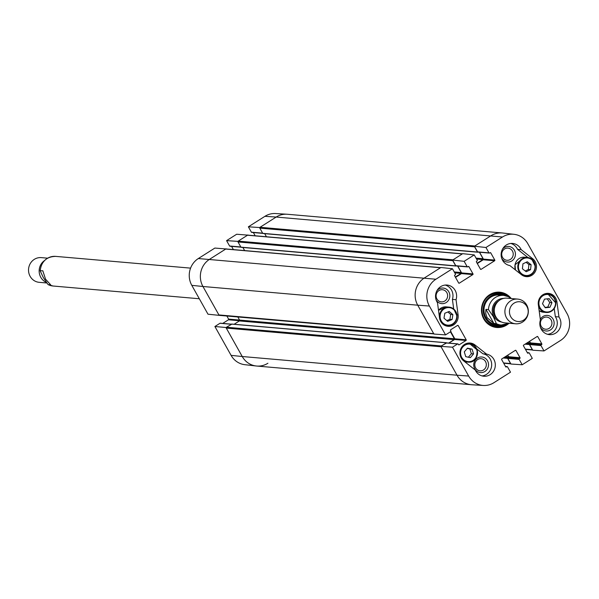 <?xml version="1.0" encoding="UTF-8"?>
<svg xmlns="http://www.w3.org/2000/svg" width="599" height="599" viewBox="0 0 599 599"><rect width="100%" height="100%" fill="white"/><g stroke="black" fill="none" stroke-linecap="round" stroke-linejoin="round"><path stroke-width="0.9" d="M532.638 349.996A0.621 0.584 -85 0 1 532.354 349.741L525.338 349.135M267.91 363.249A19.834 18.741 -85 0 1 256.192 365.989A19.834 18.741 -85 0 1 242.236 356.517L457.022 375.214A19.834 18.741 -85 0 0 471.45 384.73L256.664 366.034A19.834 18.741 -85 0 1 242.236 356.517L226.28 328.087L441.074 346.784L457.022 375.214A19.834 18.741 95 0 0 471.922 384.768L483.341 385.457A19.527 18.449 -85 0 1 468.665 376.045L452.477 347.195L440.834 346.357L457.022 375.214L468.665 376.045M441.036 346.229A0.621 0.584 -85 0 1 441.276 345.93L226.489 327.234A0.621 0.584 95 0 0 226.28 328.087M226.489 327.234L231.843 324.134M234.127 324.261L239.375 320.937A0.621 0.584 95 0 0 239.578 320.083L237.758 316.826M434.14 333.928A0.621 0.584 -85 0 1 433.691 333.628L218.897 314.932A0.621 0.584 95 0 0 219.706 315.141M218.897 314.932L202.949 286.494A19.834 18.741 -85 0 1 209.568 259.285L225.718 249.049L440.505 267.746A0.621 0.584 -85 0 1 440.857 267.656M226.4 249.102A0.621 0.584 95 0 0 225.718 249.049M244.632 250.577L242.902 247.484M455.802 265.949L240.94 247.162L238.02 241.959L452.807 260.662A0.621 0.584 -85 0 1 452.732 260.273M238.23 241.112L247.514 235.227L462.301 253.924L453.016 259.809L238.23 241.112A0.621 0.584 95 0 0 238.02 241.959M248.196 235.28A0.621 0.584 95 0 0 247.514 235.227M266.435 236.755L264.698 233.662M477.598 252.127L262.736 233.34L259.824 228.137L474.61 246.84A0.621 0.584 -85 0 1 474.528 246.451M478.212 252.037A0.494 0.472 -85 0 1 477.568 251.865L474.415 246.241L485.954 247.492L502.501 237.002A19.527 18.449 -85 0 1 514.039 234.306L502.681 233.011A19.834 18.741 95 0 0 490.963 235.751L474.812 245.987L260.026 227.291A0.621 0.584 95 0 0 259.824 228.137M260.026 227.291L276.176 217.048A19.834 18.741 -85 0 1 287.423 214.27L502.209 232.966A19.834 18.741 -85 0 0 490.963 235.751L474.415 246.241M510.835 363.818A0.621 0.584 -85 0 1 510.558 363.563L503.534 362.957M433.691 333.628L417.735 305.198A19.834 18.741 -85 0 1 424.354 277.981L440.505 267.746M452.807 260.662L455.727 265.859L456.281 265.941M474.61 246.84L477.523 252.037L478.077 252.119M529.449 341.393L530.392 343.077L529.441 344.545L532.354 349.741M507.653 355.214L508.596 356.899L507.638 358.367L510.558 363.563M450.448 331.794L454.371 338.779A0.621 0.584 -85 0 1 454.162 339.633L448.703 343.092M446.704 342.92L441.276 345.93M479.417 252.231L483.064 258.738A0.621 0.584 -85 0 1 482.861 259.584L477.126 263.223M457.614 266.053L461.267 272.56A0.621 0.584 -85 0 1 461.058 273.406L455.33 277.045M510.266 298.444L508.648 296.775A14.87 14.054 -85 0 0 503.796 295.397L499.356 295.007M493.861 323.43L487.084 317.605L485.744 313.621L485.834 309.968L485.961 309.361L488.47 309.578L493.374 316.699L496.361 323.647L493.861 323.43L485.961 309.361M510.76 316.751A9.913 9.367 -85 0 1 518.741 301.724A9.913 9.367 -85 0 1 526.993 316.422A9.913 9.367 -85 0 1 510.76 316.751M506.522 317.837A12.392 11.71 -85 0 1 506.717 304.913A12.392 11.71 -85 0 1 517.686 299.096A12.392 11.71 -85 0 1 528.281 312.453A12.392 11.71 -85 0 1 515.537 323.789A12.392 11.71 -85 0 1 506.522 317.837M515.537 323.789L504.912 322.861A12.392 11.71 -85 0 1 495.897 316.916A12.392 11.71 -85 0 1 496.092 303.985A12.392 11.71 -85 0 1 507.061 298.167L517.686 299.096M42.814 270.778L45.546 279.164L50.705 284.854L48.07 284.592L43.3 277.517L40.133 270.793L42.814 270.778M47.591 258.169L41.316 257.622A12.392 11.71 95 0 0 30.347 263.44A12.392 11.71 95 0 0 30.152 276.371A12.392 11.71 95 0 0 39.167 282.324L46.595 282.968M44.461 260.595A12.392 11.71 95 0 0 40.777 277.3A12.392 11.71 95 0 0 46.116 282.271M475.606 367.898A6.095 5.758 -85 0 1 480.518 358.659A6.095 5.758 -85 0 1 485.587 367.696A6.095 5.758 -85 0 1 475.606 367.898M502.509 257.345A6.095 5.758 -85 0 1 507.42 248.106A6.095 5.758 -85 0 1 512.489 257.143A6.095 5.758 -85 0 1 502.509 257.345M541.211 326.305A6.095 5.758 -85 0 1 546.116 317.066A6.095 5.758 -85 0 1 551.185 326.103A6.095 5.758 -85 0 1 541.211 326.305M436.911 298.938A6.095 5.758 -85 0 1 441.822 289.699A6.095 5.758 -85 0 1 446.891 298.736A6.095 5.758 -85 0 1 436.911 298.938M496.069 326.687A16.982 16.046 95 0 0 504.014 324.987M506.544 295.921A16.982 16.046 95 0 0 499.012 292.874M504.231 295.442A15.746 14.878 95 0 0 490.124 296.58A15.746 14.878 95 0 0 484.351 316.137A15.746 14.878 95 0 0 501.648 325.062M501.558 295.389A14.87 14.054 95 0 0 490.581 297.314A14.87 14.054 95 0 0 484.688 314.557A14.87 14.054 95 0 0 499.012 324.651M495.343 324.441A14.87 14.054 95 0 0 497.604 324.194M500.09 295.592A14.87 14.054 95 0 0 497.911 294.963M469.728 343.624A9.913 9.367 95 0 0 468.336 343.07M482 375.902A11.156 10.542 95 0 0 491.674 365.188A11.156 10.542 95 0 0 482.936 353.792L476.759 348.918M474.76 368.842A7.832 7.398 95 0 0 487.579 368.58A7.832 7.398 95 0 0 481.072 356.974A7.832 7.398 95 0 0 474.76 368.842M453.713 309.017L452.402 299.388A11.156 10.542 95 0 0 445.214 285.057M446.165 325.953A9.913 9.367 95 0 0 447.64 325.646M436.154 300.039A7.832 7.398 95 0 0 446.906 302.038A7.832 7.398 95 0 0 447.91 290.515A7.832 7.398 95 0 0 436.978 290.62M527.944 257.525L517.543 249.326A11.156 10.542 95 0 0 510.812 243.464M524.484 276.296A9.913 9.367 95 0 0 525.952 275.989M501.752 258.446A7.832 7.398 95 0 0 512.504 260.445A7.832 7.398 95 0 0 513.508 248.922A7.832 7.398 95 0 0 502.576 249.027M547.606 334.309A11.156 10.542 95 0 0 556.299 327.81A11.156 10.542 95 0 0 555.333 316.654L554.232 308.545M548.048 293.967A9.913 9.367 95 0 0 546.647 293.413M540.455 327.406A7.832 7.398 95 0 0 551.619 329.038A7.832 7.398 95 0 0 551.432 317.103A7.832 7.398 95 0 0 540.328 319.364M514.039 234.306A19.527 18.449 -85 0 1 527.779 243.636L567.073 313.651A19.527 18.449 -85 0 1 560.552 340.449L544.004 350.939L532.758 350.213L529.598 344.59A0.494 0.472 -85 0 1 529.763 343.908L530.272 343.586A0.494 0.472 95 0 0 530.437 342.905L529.553 341.325M440.834 346.357L446.18 342.965A0.494 0.472 -85 0 1 446.727 343.01M448.906 343.107L454.626 339.483A0.494 0.472 95 0 0 454.791 338.802L450.748 331.591M226.22 248.974L214.869 248.061L198.321 258.551A19.527 18.449 95 0 0 191.8 285.349L207.995 314.205L219.137 315.351L202.949 286.494L417.735 305.198L433.923 334.055L445.566 334.886L429.378 306.029A19.527 18.449 -85 0 1 435.892 279.231L452.447 268.741L440.909 267.491L424.354 277.981A19.834 18.741 95 0 0 417.735 305.198L429.378 306.029M455.502 277.359L461.44 273.601A0.494 0.472 95 0 0 461.604 272.919L457.763 266.068M456.408 265.859A0.494 0.472 -85 0 1 455.772 265.686L452.612 260.063L464.15 261.314L474.243 254.919L462.705 253.669L452.612 260.063M477.306 263.538L483.236 259.779A0.494 0.472 95 0 0 483.4 259.097L479.559 252.246M483.341 385.457A19.527 18.449 -85 0 0 493.943 382.679L510.498 372.189L507.488 366.828A0.494 0.472 95 0 0 506.844 366.655L506.342 366.977A0.494 0.472 -85 0 1 505.698 366.805L501.655 359.595A0.494 0.472 -85 0 1 501.82 358.913L515.342 350.34A0.494 0.472 -85 0 1 515.986 350.505L520.029 357.723A0.494 0.472 -85 0 1 519.865 358.404L519.363 358.719A0.494 0.472 95 0 0 519.198 359.4L522.201 364.761L510.954 364.035L507.802 358.412A0.494 0.472 -85 0 1 507.967 357.73L508.469 357.408A0.494 0.472 95 0 0 508.641 356.727L507.75 355.147M521.182 249.641L532.796 258.798A9.913 9.367 -85 0 1 535.88 270.254A9.913 9.367 -85 0 1 526.281 276.641A9.913 9.367 -85 0 1 521.489 274.731L509.876 265.567A11.156 10.542 -85 0 1 501.221 253.212A11.156 10.542 -85 0 1 512.647 243.449A11.156 10.542 -85 0 1 521.182 249.641L517.543 249.326M456.041 299.702L458.108 314.917A9.913 9.367 -85 0 1 447.97 326.298A9.913 9.367 -85 0 1 439.546 317.927L437.48 302.712A11.156 10.542 -85 0 1 436.933 290.695A11.156 10.542 -85 0 1 447.041 285.049A11.156 10.542 -85 0 1 456.041 299.702L452.402 299.388M486.575 354.114A11.156 10.542 -85 0 1 495.231 366.468A11.156 10.542 -85 0 1 483.805 376.232A11.156 10.542 -85 0 1 475.269 370.04L463.656 360.883A9.913 9.367 -85 0 1 460.564 349.427A9.913 9.367 -85 0 1 470.17 343.04A9.913 9.367 -85 0 1 474.962 344.949L486.575 354.114L482.936 353.792M558.964 316.968A11.156 10.542 -85 0 1 559.511 328.993A11.156 10.542 -85 0 1 549.403 334.639A11.156 10.542 -85 0 1 540.41 319.978L538.344 304.764A9.913 9.367 -85 0 1 548.482 293.383A9.913 9.367 -85 0 1 556.905 301.754L558.964 316.968L555.333 316.654M505.541 324.718A16.982 16.046 -85 0 1 496.511 326.74A16.982 16.046 -85 0 1 484.157 318.586A16.982 16.046 -85 0 1 484.426 300.878A16.982 16.046 -85 0 1 499.454 292.904A16.982 16.046 -85 0 1 507.997 296.453M511.224 298.534A17.723 16.75 95 0 0 488.657 295.397A17.723 16.75 95 0 0 483.79 318.99A17.723 16.75 95 0 0 508.731 323.535M527.292 352.624L528.924 352.766A0.494 0.472 95 0 1 529.284 353.006L532.294 358.367L522.201 364.761M528.924 352.766A0.494 0.472 95 0 0 528.647 352.833L528.138 353.155A0.494 0.472 -85 0 1 527.502 352.983L523.451 345.773A0.494 0.472 -85 0 1 523.616 345.091L537.138 336.518A0.494 0.472 -85 0 1 537.782 336.683L541.833 343.901A0.494 0.472 -85 0 1 541.668 344.582L541.159 344.897A0.494 0.472 95 0 0 540.994 345.578L544.004 350.939M485.954 247.492L488.964 252.86A0.494 0.472 95 0 0 489.6 253.025L490.109 252.703A0.494 0.472 -85 0 1 490.753 252.875L494.796 260.086A0.494 0.472 -85 0 1 494.632 260.767L481.109 269.34A0.494 0.472 -85 0 1 480.465 269.176L476.422 261.958A0.494 0.472 -85 0 1 476.587 261.284L477.089 260.962A0.494 0.472 95 0 0 477.253 260.28L474.243 254.919M464.15 261.314L467.16 266.682A0.494 0.472 95 0 0 467.804 266.847L468.306 266.525A0.494 0.472 -85 0 1 468.95 266.697L473 273.908A0.494 0.472 -85 0 1 472.836 274.589L459.313 283.162A0.494 0.472 -85 0 1 458.669 282.998L454.619 275.78A0.494 0.472 -85 0 1 454.783 275.106L455.292 274.784A0.494 0.472 95 0 0 455.457 274.102L452.447 268.741M445.566 334.886L450.665 331.651A0.494 0.472 95 0 0 450.837 330.97L450.538 330.438A0.494 0.472 -85 0 1 450.703 329.757L457.569 325.407A0.494 0.472 -85 0 1 458.205 325.579L466.187 339.79A0.494 0.472 -85 0 1 466.022 340.472L459.156 344.822A0.494 0.472 -85 0 1 458.512 344.657L458.22 344.126A0.494 0.472 95 0 0 457.576 343.961L452.477 347.195M544.978 307.377L547.763 307.092L549.762 302.51L547.291 298.849M549.949 307.28L545.24 307.759L542.507 303.708L544.506 299.126L549.216 298.654L551.949 302.705L549.949 307.28L547.763 307.092M551.949 302.705L549.762 302.51M522.403 268.779L522.949 263.815L527.277 261.756L531.103 264.706L530.557 269.67L526.229 271.729L522.403 268.779M525.248 270.973L528.37 269.483L528.924 264.511L526.079 262.325M530.557 269.67L528.37 269.483M531.103 264.706L528.924 264.511M443.986 318.174L444.802 313.247L449.228 311.45L452.889 314.625L452.073 319.552L447.648 321.349L443.986 318.174M446.802 320.615L449.894 319.364L450.703 314.43L447.895 311.989M452.073 319.552L449.894 319.364M452.889 314.625L450.703 314.43M464.277 351.898L467.452 348.161L472.079 349.142L473.547 353.904L470.365 357.64L465.745 356.66L464.277 351.898M468.381 357.221L471.361 353.717L469.893 348.947L467.257 348.393M473.547 353.904L471.361 353.717M472.079 349.142L469.893 348.947M191.8 285.349L202.949 286.494A19.834 18.741 -85 0 1 209.568 259.285L226.115 248.787M219.137 315.351L433.841 333.898M226.25 327.533L214.899 326.507L231.094 355.364A19.527 18.449 95 0 0 244.834 364.694L256.192 365.989M231.094 355.364L242.236 356.517L226.048 327.66M264.93 216.321L276.176 217.048A19.834 18.741 -85 0 1 286.951 214.232L275.54 213.543A19.527 18.449 95 0 0 264.93 216.321L248.375 226.811L259.622 227.545L276.176 217.048L502.501 237.002M248.023 235.152L236.672 234.239L226.579 240.633L237.825 241.367L247.919 234.965M233.385 249.596L231.581 246.376M230.226 246.167A0.494 0.472 -85 0 1 229.589 245.994L226.579 240.633M255.181 235.774L253.377 232.554M252.029 232.345A0.494 0.472 -85 0 1 251.385 232.172L248.375 226.811M214.899 326.507L219.998 323.273A0.494 0.472 -85 0 1 220.544 323.325M222.723 323.423L228.444 319.791A0.494 0.472 95 0 0 228.608 319.11L226.789 315.875M198.321 258.551L435.892 279.231M455.727 265.859L240.94 247.162M477.523 252.037L262.736 233.34M530.392 343.077L527.225 342.8M541.668 344.582L526.506 343.257M529.561 344.036L525.802 343.706M529.441 344.545L525.076 344.163M508.596 356.899L505.429 356.622M519.865 358.404L504.702 357.079M507.765 357.858L503.999 357.528M507.638 358.367L503.28 357.985M454.371 338.779L239.578 320.083M454.162 339.633L239.375 320.937M446.225 342.793L231.431 324.096M482.861 259.584L476.557 259.038M483.064 258.738L476.048 258.124M461.058 273.406L454.761 272.859M461.267 272.56L454.244 271.946M509.172 323.235A14.87 14.054 -85 0 1 501.221 325.032A14.87 14.054 -85 0 1 496.361 323.647M488.47 309.578A14.87 14.054 -85 0 1 503.796 295.397L508.791 296.819M501.58 322.037A11.898 11.246 -85 0 1 493.786 316.444A11.898 11.246 -85 0 1 493.748 304.427A11.898 11.246 -85 0 1 503.632 298.407M497.342 318.968A10.782 10.19 -85 0 1 494.699 315.868A10.782 10.19 -85 0 1 498.937 300.698M40.133 270.793C41.383 261.434 46.55 256.627 55.64 256.379A14.87 14.054 95 0 0 40.305 270.561M48.205 284.637A14.87 14.054 95 0 0 53.056 286.015L199.317 298.751M494.227 326.358A16.869 15.941 95 0 0 503.707 325.017M506.245 295.839A16.869 15.941 95 0 0 497.14 292.881M505.099 295.577A16.383 15.484 95 0 0 488.979 295.973A16.383 15.484 95 0 0 487.047 297.508M485.085 320.053A16.383 15.484 95 0 0 502.531 325.085M532.796 258.798L531.014 258.648M458.108 314.917L456.97 314.819M474.962 344.949L473.18 344.799M556.905 301.754L555.76 301.656M515.185 350.437L515.986 350.505M508.641 356.727L520.029 357.723M507.967 357.73L519.363 358.719M507.802 358.412L519.198 359.4M505.549 366.543L506.844 366.655M505.796 366.925L506.342 366.977M461.44 273.601L472.836 274.589M461.604 272.919L473 273.908M458.767 283.117L459.313 283.162M455.772 265.686L467.16 266.682M468.156 266.63L468.95 266.697M536.981 336.616L537.782 336.683M530.437 342.905L541.833 343.901M529.763 343.908L541.159 344.897M529.598 344.59L540.994 345.578M527.352 352.721L528.647 352.833M527.592 353.103L528.138 353.155M483.236 259.779L494.632 260.767M483.4 259.097L494.796 260.086M480.563 269.295L481.109 269.34M477.568 251.865L488.964 252.86M489.952 252.808L490.753 252.875M457.411 325.512L458.205 325.579M454.791 338.802L466.187 339.79M454.626 339.483L466.022 340.472M458.609 344.777L459.156 344.822M446.18 342.965L457.576 343.961M539.669 299.597A8.798 8.319 -85 0 1 554.023 298.1A8.798 8.319 -85 0 1 547.958 311.982A8.798 8.319 -85 0 1 539.669 299.597M539.085 299.38A9.299 8.783 95 0 0 546.251 312.468A9.299 8.783 95 0 0 555.805 303.97A9.299 8.783 95 0 0 547.86 293.952A9.299 8.783 95 0 0 539.085 299.38M543.345 312.221A9.299 8.783 -85 0 1 539.145 310.649L543.345 312.221L546.251 312.468L551.207 311.368L554.547 308.036L555.872 303.079L547.86 293.952L545.18 293.72M531.68 259.607A8.798 8.319 -85 0 1 530.063 274.761A8.798 8.319 -85 0 1 518.472 265.829A8.798 8.319 -85 0 1 531.68 259.607M531.8 259.187A9.299 8.783 95 0 0 527.382 257.458A9.299 8.783 95 0 0 517.828 265.956A9.299 8.783 95 0 0 525.772 275.974A9.299 8.783 95 0 0 534.787 269.939A9.299 8.783 95 0 0 531.8 259.187M515.514 270.014A9.299 8.783 -85 0 1 524.477 257.203L527.382 257.458L531.822 259.195L535.394 266.585L534.068 271.542L530.729 274.874L525.772 275.974L523.092 275.742M453.735 309.563A8.798 8.319 -85 0 1 451.309 324.606A8.798 8.319 -85 0 1 440.22 314.992A8.798 8.319 -85 0 1 453.735 309.563M444.772 325.399L447.453 325.631L452.417 324.531L455.749 321.199L457.074 316.242L453.9 309.174A9.299 8.783 95 0 0 449.07 307.115A9.299 8.783 95 0 0 439.509 315.613A9.299 8.783 95 0 0 447.453 325.631A9.299 8.783 95 0 0 456.378 319.844A9.299 8.783 95 0 0 453.877 309.166L449.07 307.115L446.158 306.86A9.299 8.783 -85 0 0 438.52 310.349M476.819 350.086A8.798 8.319 -85 0 1 467.168 361.504A8.798 8.319 -85 0 1 462.72 347.061A8.798 8.319 -85 0 1 476.819 350.086M477.104 349.913A9.299 8.783 95 0 0 469.549 343.609A9.299 8.783 95 0 0 459.987 352.107A9.299 8.783 95 0 0 467.939 362.125A9.299 8.783 95 0 0 477.104 349.913M465.026 361.878A9.299 8.783 -85 0 1 464.899 361.863L467.939 362.125C474.101 362.792 477.163 358.726 477.126 349.921L469.549 343.609L466.868 343.369M240.835 246.975L229.589 245.994M262.639 233.153L251.385 232.172M239.57 320.068L228.608 319.11M239.555 320.757L228.444 319.791M231.192 324.254L219.998 323.273M532.653 350.026L525.488 349.404M510.857 363.848L503.692 363.226M440.662 267.641L226.063 248.959M462.465 253.819L247.866 235.137M231.648 324.044L446.435 342.74M477.8 252.216L263.006 233.513M455.996 266.038L241.21 247.335M509.262 323.243L501.221 325.032L496.773 324.643M55.64 256.379L190.587 268.127M53.056 286.015L48.062 284.592M505.496 366.446L507.128 366.588M456.131 265.926L467.519 266.914M477.927 252.104L489.323 253.092M446.465 342.898L457.853 343.886M515.484 269.992L515.005 264.81L524.477 257.203M438.513 310.319L446.158 306.86M240.963 247.192L229.949 246.234M262.759 233.37L251.745 232.412M231.326 324.171L220.282 323.205"/></g></svg>
